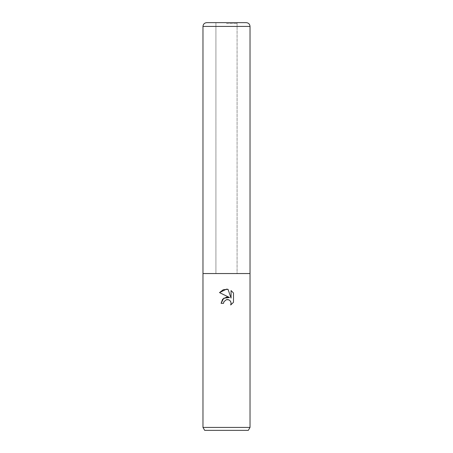 <?xml version="1.0" encoding="UTF-8"?>
<svg xmlns="http://www.w3.org/2000/svg" width="453" height="453" viewBox="0 0 453 453"><rect width="100%" height="100%" fill="white"/><g stroke="black" fill="none" stroke-linecap="round" stroke-linejoin="round"><path stroke-width="0.34" stroke-dasharray="2.27 1.7" d="M226.5 273.516L237.083 273.516L226.5 273.516M226.5 23.59L237.083 23.59L226.5 23.59M250.022 427.411L202.978 427.411M237.083 23.59L237.083 273.516L250.022 273.544L202.978 273.544L237.083 273.544L202.978 273.544L215.917 273.516L215.917 23.59M248.323 430.35L204.677 430.35M223.81 301.958L226.602 299.62M219.512 292.593L229.495 297.513M231.064 290.571L231.064 298.091L228.018 289.308M221.092 303.334L223.561 303.334M227.638 299.563L228.204 299.66M229.099 299.999L230.362 301.103M231.019 302.644L230.679 304.988M233.488 302.298L233.488 293.017M250.022 273.544L226.5 273.544M246.256 22.65L206.744 22.65M226.5 22.65L237.083 22.65L226.5 22.65M250.022 26.416L202.978 26.416M215.917 22.65L215.917 273.544M237.083 22.65L237.083 273.544"/><path stroke-width="0.68" d="M229.495 297.513L223.737 298.21L221.092 303.334L222.621 299.212L226.5 297.151L229.495 297.513L219.512 292.593L226.5 289.15L228.018 289.308L231.064 298.091L231.064 290.571L233.488 293.017L233.488 302.298L230.679 304.988L231.075 303.306L230.787 301.868L229.977 300.656L228.759 299.841L226.5 299.643L223.958 301.63L223.561 303.334L223.81 301.958M250.022 427.411L248.323 430.35L204.677 430.35L202.978 427.411L250.022 427.411L250.022 26.416C249.796 24.128 248.544 22.871 246.256 22.65L206.744 22.65C204.456 22.871 203.204 24.128 202.978 26.416L250.022 26.416M226.5 273.544L250.022 273.544L202.978 273.544L226.5 273.544L202.978 273.544L202.978 427.411M228.018 289.308L223.267 289.727L219.512 292.593M233.488 293.017L231.064 290.571M226.602 299.62L227.638 299.563M228.204 299.66L229.099 299.999M230.362 301.103L231.019 302.644M230.679 304.988L233.488 302.298M223.561 303.334L221.092 303.334M202.978 273.544L202.978 26.416"/></g></svg>
